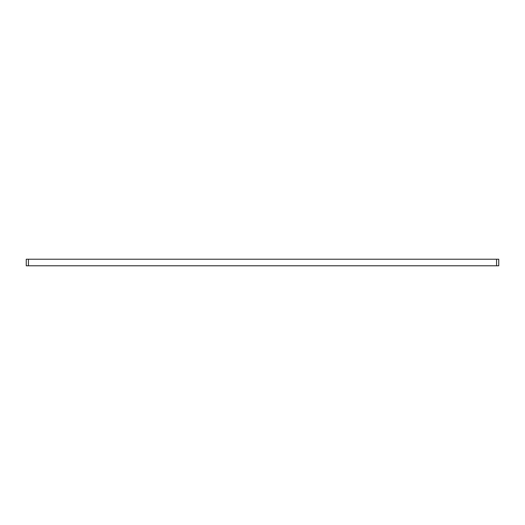 <?xml version="1.0" encoding="UTF-8"?>
<svg xmlns="http://www.w3.org/2000/svg" width="525" height="525" viewBox="0 0 525 525"><rect width="100%" height="100%" fill="white"/><g stroke="black" fill="none" stroke-linecap="round" stroke-linejoin="round"><path stroke-width="0.79" d="M496.565 265.781L496.565 259.219L498.75 259.219L498.75 265.781L26.25 265.781L26.25 259.219L28.435 259.219L28.435 265.781M496.565 259.219L28.435 259.219"/></g></svg>
